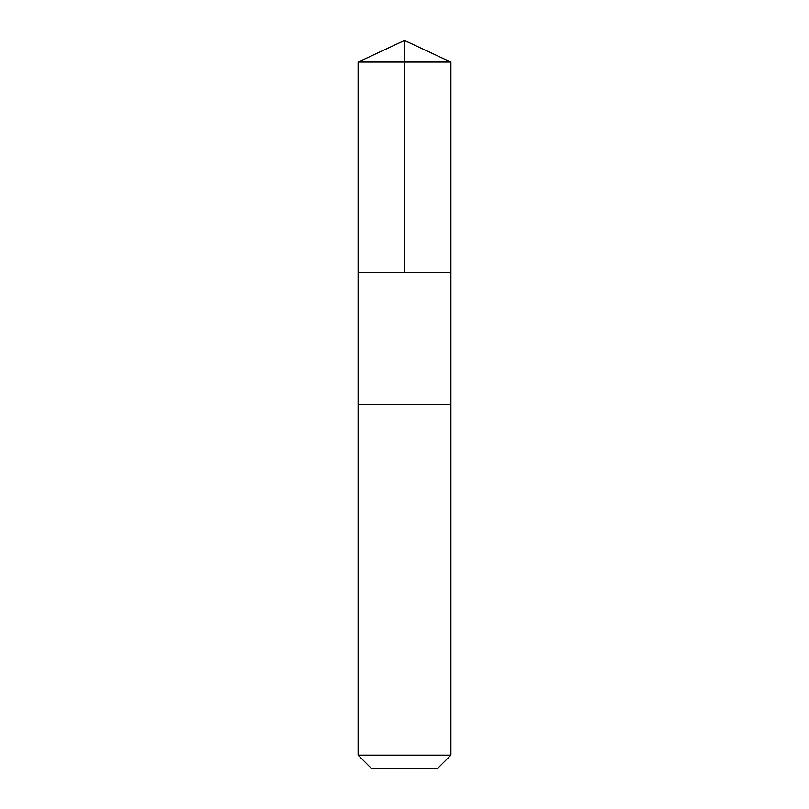 <?xml version="1.0" encoding="UTF-8"?>
<svg xmlns="http://www.w3.org/2000/svg" width="809" height="809" viewBox="0 0 809 809"><rect width="100%" height="100%" fill="white"/><g stroke="black" fill="none" stroke-linecap="round" stroke-linejoin="round"><path stroke-width="1.21" d="M358.104 272.441L450.896 272.441L450.896 62.091L358.104 62.091L358.104 272.441L450.896 272.441L450.896 404.5L358.104 404.5L358.104 272.441M448.307 404.5L358.104 404.5L358.104 755.151L450.896 755.151L450.896 404.5L448.307 404.5M450.896 755.151L437.507 768.55L371.493 768.55L358.104 755.151M358.104 62.091L404.5 40.45L404.5 272.441M404.5 40.45L450.896 62.091"/></g></svg>
